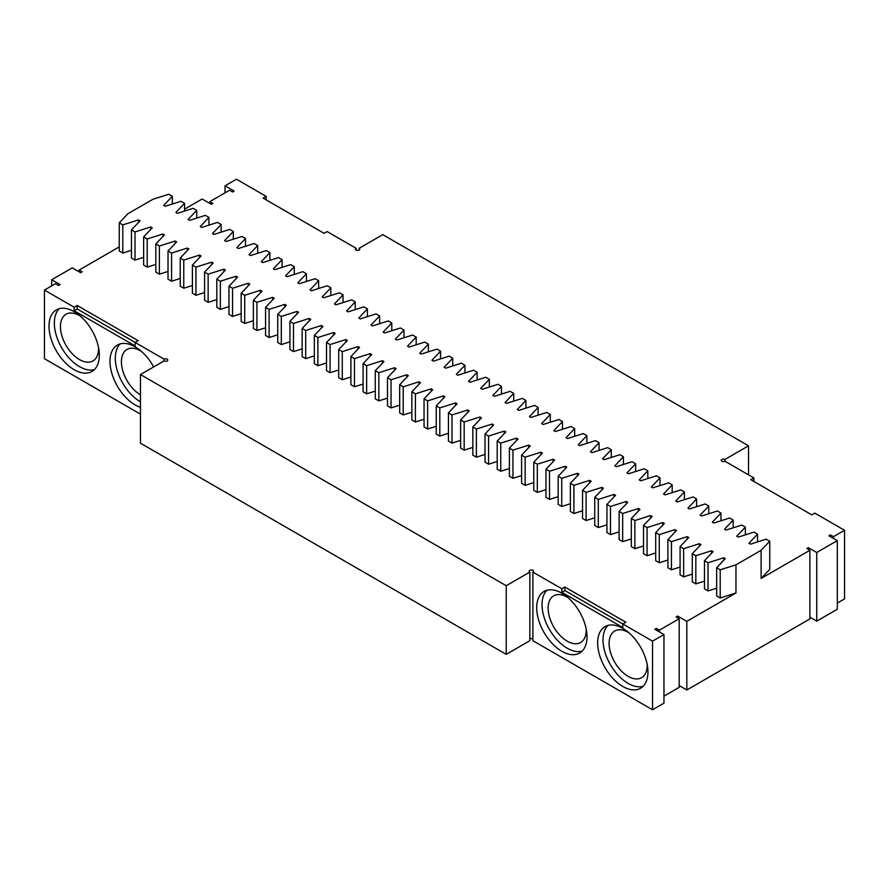 <?xml version="1.0" encoding="UTF-8"?>
<svg xmlns="http://www.w3.org/2000/svg" width="889" height="889" viewBox="0 0 889 889"><rect width="100%" height="100%" fill="white"/><g stroke="black" fill="none" stroke-linecap="round" stroke-linejoin="round"><path stroke-width="1.33" d="M506.219 585.718L140.462 374.547L140.462 443.178L506.219 654.348L529.844 640.713L529.844 572.083L506.219 585.718L506.219 654.348M140.462 414.141L44.45 358.712L44.45 290.081L74.165 307.238L74.165 310.761L135.128 345.954L135.128 342.432L164.087 359.156A2.156 1.245 0 0 1 166.432 358.878A2.156 1.245 0 0 1 167.765 360.034A2.156 1.245 0 0 1 166.432 361.178A2.156 1.245 0 0 1 164.087 360.912L164.087 359.156M837.316 603.098L844.55 598.919L844.55 530.288L814.835 513.131L811.779 514.887L750.827 479.693L753.872 477.938L724.913 461.213L724.913 459.457A2.156 1.245 0 0 0 722.568 459.191A2.156 1.245 0 0 0 721.235 460.335A2.156 1.245 0 0 0 722.568 461.491A2.156 1.245 0 0 0 724.913 461.213M830.448 536.667L830.448 534.911L828.926 535.789L837.316 540.623L837.316 609.254L816.735 621.133L809.879 617.177M679.196 685.586L686.819 689.986L809.879 618.933L809.879 550.302L806.834 548.546L808.357 547.668L816.735 552.502L816.735 621.133M686.819 689.986L686.819 621.355L677.674 616.077L676.151 616.955L679.196 618.711L679.196 687.341L663.961 696.143M652.526 709.778L663.961 703.188L663.961 634.557L652.526 641.147L652.526 709.778L532.889 640.713L532.889 572.083A2.156 1.245 0 0 0 533.522 571.205A2.156 1.245 0 0 0 531.366 569.96A2.156 1.245 0 0 0 529.211 571.205A2.156 1.245 0 0 0 529.844 572.083M532.889 638.958A2.156 1.245 0 0 0 529.844 638.958M140.462 374.547L164.087 360.912M74.165 311.639A35.56 20.536 60 0 1 97.401 342.976A35.56 20.536 60 0 1 91.945 371.469A35.56 20.536 60 0 1 56.385 350.944A35.56 20.536 60 0 1 56.385 309.872A35.56 20.536 60 0 1 74.165 311.639M140.462 407.329A35.56 20.536 60 0 1 113.059 377.036A35.56 20.536 60 0 1 117.348 345.076A35.56 20.536 60 0 1 135.128 346.832A35.56 20.536 60 0 1 153.653 366.935M44.45 290.081L55.496 283.702L58.552 285.458L60.074 284.58L51.684 279.746L51.684 285.902M51.684 279.746L72.265 267.867L80.643 272.701L82.166 271.823L79.121 270.067L119.248 246.898M79.121 271.823L79.121 270.067M184.534 209.204L202.181 199.014L211.326 204.292L212.849 203.414L209.804 201.659L229.618 190.213L232.662 191.98L234.185 191.091L225.039 185.812L236.474 179.222L266.189 196.38L266.189 199.892M131.45 250.32L122.804 253.054L119.248 250.998L119.248 222.839L127.894 213.749L153.03 199.236L168.788 194.247L172.344 196.302L163.698 205.392L165.232 206.27L180.978 201.292L184.534 203.337L175.9 212.438L177.422 213.316L193.169 208.326L196.725 210.382L188.09 219.472L189.613 220.35L205.359 215.36L208.915 217.416L200.281 226.506L201.803 227.395L217.549 222.406L221.105 224.461L212.471 233.551L213.993 234.429L229.74 229.44L233.296 231.496L224.661 240.586L226.184 241.464L241.93 236.485L245.486 238.541L236.852 247.631L238.374 248.509L254.132 243.519L257.688 245.575L249.042 254.665L250.576 255.543L266.322 250.565L269.878 252.609L261.244 261.71L262.766 262.588L278.513 257.599L282.069 259.655L273.434 268.745L274.957 269.623L290.703 264.633L294.259 266.689L285.625 275.779L287.147 276.668L302.893 271.678L306.449 273.734L297.815 282.824L299.337 283.702L315.084 278.713L318.64 280.768L310.005 289.858L311.528 290.736L327.274 285.758L330.83 287.814L322.196 296.904L323.718 297.782L339.476 292.792L343.032 294.848L334.386 303.938L335.92 304.816L351.666 299.837L355.222 301.882L346.588 310.983L348.11 311.861L363.857 306.872L367.413 308.928L358.778 318.018L360.301 318.895L376.047 313.906L379.603 315.962L370.969 325.052L372.491 325.941L388.237 320.951L391.793 323.007L383.159 332.097L384.681 332.975L400.428 327.985L403.984 330.041L395.349 339.131L396.872 340.009L412.618 335.031L416.174 337.087L407.54 346.177L409.062 347.054L424.82 342.065L428.376 344.121L419.73 353.211L421.264 354.089L437.01 349.11L440.566 351.155L431.932 360.256L433.454 361.134L449.201 356.145L452.757 358.2L444.122 367.29L445.645 368.168L461.391 363.179L464.947 365.235L456.313 374.325L457.835 375.214L473.581 370.224L477.137 372.28L468.503 381.37L470.025 382.248L485.772 377.258L489.328 379.314L480.693 388.404L482.216 389.282L497.962 384.304L501.518 386.359L492.884 395.449L494.406 396.327L510.164 391.338L513.72 393.394L505.074 402.484L506.608 403.362L522.354 398.383L525.91 400.428L517.276 409.529L518.798 410.407L534.545 405.417L538.101 407.473L529.466 416.563L530.989 417.441L546.735 412.452L550.291 414.507L541.657 423.597L543.179 424.486L558.925 419.497L562.481 421.553L553.847 430.643L555.369 431.521L571.116 426.531L574.672 428.587L566.037 437.677L567.56 438.555L583.306 433.576L586.862 435.632L578.228 444.722L579.75 445.6L595.508 440.611L599.064 442.666L590.418 451.756L591.952 452.634L607.698 447.656L611.254 449.701L602.62 458.802L604.142 459.68L619.889 454.69L623.445 456.746L614.81 465.836L616.333 466.714L632.079 461.735L635.635 463.78L627.001 472.87L628.523 473.759L644.269 468.77L647.825 470.826L639.191 479.916L640.713 480.793L656.46 475.804L660.016 477.86L651.381 486.95L652.904 487.828L668.65 482.849L672.206 484.905L663.572 493.995L665.094 494.873L680.852 489.883L684.408 491.939L675.762 501.029L677.296 501.907L693.042 496.929L696.598 498.973L687.964 508.075L689.486 508.953L705.233 503.963L708.789 506.019L700.154 515.109L701.677 515.987L717.423 511.008L720.979 513.053L712.345 522.143L713.867 523.032L729.613 518.043L733.169 520.098L724.535 529.188L726.057 530.066L741.804 525.077L745.36 527.133L736.725 536.223L738.248 537.1L753.994 532.122L757.55 534.178L748.916 543.268L750.438 544.146L766.196 539.156L769.752 541.212L761.106 550.302L761.106 578.461L769.752 569.371L769.752 541.212M209.804 203.414L209.804 201.659M225.039 192.857L225.039 185.812M356.111 250.042L356.111 248.287A2.156 1.245 0 0 0 355.478 249.164A2.156 1.245 0 0 0 357.634 250.409A2.156 1.245 0 0 0 359.789 249.164A2.156 1.245 0 0 0 359.156 248.287L382.781 234.652L748.538 445.822L724.913 459.457M266.189 196.38L263.144 198.136L324.107 233.329L327.152 231.573L356.111 248.287M359.156 250.042L359.156 248.287M748.538 474.859L748.538 445.822M753.872 477.938L753.872 481.449M833.504 538.423L833.504 536.667L830.448 534.911M844.55 530.288L833.504 536.667M837.316 540.623L816.735 552.502M808.357 549.424L808.357 547.668M761.106 550.302L735.97 564.826L735.97 592.974L686.819 621.355M809.879 550.302L761.106 578.461M677.674 617.833L677.674 616.077M679.196 618.711L659.382 630.157L656.338 628.39L654.815 629.268L663.961 634.557M659.382 631.912L659.382 630.157M656.338 630.157L656.338 628.39M652.526 641.147L622.811 623.989L625.856 622.233L564.893 587.04L561.848 588.796L532.889 572.083M561.848 588.796L561.848 592.318L622.811 627.512L622.811 623.989L564.893 590.563L561.848 592.318M622.811 628.39A35.56 20.536 -120 0 0 605.031 626.634A35.56 20.536 -120 0 0 605.031 667.695A35.56 20.536 -120 0 0 640.591 688.23A35.56 20.536 -120 0 0 646.036 659.727A35.56 20.536 -120 0 0 622.811 628.39M561.848 593.196A35.56 20.536 -120 0 0 544.068 591.441A35.56 20.536 -120 0 0 544.068 632.501A35.56 20.536 -120 0 0 579.628 653.037A35.56 20.536 -120 0 0 585.084 624.534A35.56 20.536 -120 0 0 561.848 593.196M74.165 307.238L77.221 305.483L138.173 340.676L135.128 342.432L77.221 308.994L74.165 310.761M735.97 592.974L720.212 597.964L720.212 569.805L716.656 567.76L725.302 558.659L723.768 557.781L708.022 562.77L704.466 560.715L713.1 551.625L711.578 550.747L695.831 555.725L692.275 553.68L700.91 544.579L699.387 543.701L683.641 548.691L680.085 546.635L688.719 537.545L687.197 536.667L671.451 541.657L667.895 539.601L676.529 530.511L675.007 529.622L659.26 534.611L655.704 532.555L664.339 523.465L662.816 522.588L647.07 527.577L643.514 525.521L652.148 516.431L650.626 515.553L634.868 520.532L631.312 518.487L639.958 509.386L638.424 508.508L622.678 513.498L619.122 511.442L627.756 502.352L626.234 501.474L610.487 506.452L606.931 504.407L615.566 495.306L614.043 494.428L598.297 499.418L594.741 497.362L603.375 488.272L601.853 487.394L586.107 492.384L582.551 490.328L591.185 481.238L589.663 480.349L573.916 485.338L570.36 483.283L578.995 474.193L577.472 473.315L561.726 478.304L558.17 476.248L566.804 467.158L565.282 466.281L549.524 471.259L545.968 469.214L554.614 460.113L553.08 459.235L537.334 464.225L533.778 462.169L542.412 453.079L540.89 452.201L525.143 457.179L521.587 455.135L530.222 446.034L528.699 445.156L512.953 450.145L509.397 448.089L518.031 438.999L516.509 438.121L500.763 443.111L497.207 441.055L505.841 431.965L504.319 431.076L488.572 436.066L485.016 434.01L493.651 424.92L492.128 424.042L476.382 429.031L472.826 426.976L481.46 417.886L479.938 417.008L464.18 421.986L460.624 419.941L469.27 410.84L467.736 409.962L451.99 414.952L448.434 412.896L457.068 403.806L455.546 402.928L439.799 407.907L436.243 405.862L444.878 396.761L443.355 395.883L427.609 400.872L424.053 398.817L432.687 389.726L431.165 388.849L415.419 393.838L411.863 391.782L420.497 382.692L418.975 381.803L403.228 386.793L399.672 384.737L408.307 375.647L406.784 374.769L391.038 379.759L387.482 377.703L396.116 368.613L394.594 367.735L378.836 372.713L375.28 370.669L383.926 361.567L382.392 360.69L366.646 365.679L363.09 363.623L371.724 354.533L370.202 353.655L354.455 358.634L350.899 356.589L359.534 347.488L358.011 346.61L342.265 351.599L338.709 349.544L347.343 340.454L345.821 339.576L330.075 344.565L326.519 342.509L335.153 333.419L333.631 332.53L317.884 337.52L314.328 335.464L322.963 326.374L321.44 325.496L305.694 330.486L302.138 328.43L310.772 319.34L309.25 318.462L293.492 323.44L289.936 321.385L298.582 312.295L297.048 311.417L281.302 316.406L277.746 314.35L286.38 305.26L284.858 304.382L269.111 309.361L265.555 307.316L274.19 298.215L272.667 297.337L256.921 302.327L253.365 300.271L261.999 291.181L260.477 290.303L244.731 295.292L241.175 293.237L249.809 284.147L248.287 283.258L232.54 288.247L228.984 286.191L237.619 277.101L236.096 276.223L220.35 281.213L216.794 279.157L225.428 270.067L223.906 269.189L208.148 274.168L204.592 272.112L213.238 263.022L211.704 262.144L195.958 267.133L192.402 265.078L201.036 255.988L199.514 255.11L183.767 260.088L180.211 258.043L188.846 248.942L187.323 248.064L171.577 253.054L168.021 250.998L176.655 241.908L175.133 241.03L159.387 246.02L155.831 243.964L164.465 234.874L162.943 233.985L147.196 238.974L143.64 236.918L152.275 227.828L150.752 226.951L135.006 231.94L131.45 229.884L140.084 220.794L138.562 219.916L122.804 224.895L119.248 222.839M716.656 567.76L716.656 595.908L720.212 597.964M716.656 588.196L708.022 590.929L708.022 562.77M704.466 560.715L704.466 588.874L708.022 590.929M704.466 581.15L695.831 583.884L695.831 555.725M692.275 553.68L692.275 581.828L695.831 583.884M692.275 574.116L683.641 576.85L683.641 548.691M680.085 546.635L680.085 574.794L683.641 576.85M680.085 567.071L671.451 569.805L671.451 541.657M667.895 539.601L667.895 567.76L671.451 569.805M667.895 560.037L659.26 562.77L659.26 534.611M655.704 532.555L655.704 560.715L659.26 562.77M655.704 552.991L647.07 555.725L647.07 527.577M643.514 525.521L643.514 553.68L647.07 555.725M643.514 545.957L634.868 548.691L634.868 520.532M631.312 518.487L631.312 546.635L634.868 548.691M631.312 538.923L622.678 541.657L622.678 513.498M619.122 511.442L619.122 539.601L622.678 541.657M619.122 531.878L610.487 534.611L610.487 506.452M606.931 504.407L606.931 532.555L610.487 534.611M606.931 524.843L598.297 527.577L598.297 499.418M594.741 497.362L594.741 525.521L598.297 527.577M594.741 517.798L586.107 520.532L586.107 492.384M582.551 490.328L582.551 518.487L586.107 520.532M582.551 510.764L573.916 513.498L573.916 485.338M570.36 483.283L570.36 511.442L573.916 513.498M570.36 503.719L561.726 506.452L561.726 478.304M558.17 476.248L558.17 504.407L561.726 506.452M558.17 496.684L549.524 499.418L549.524 471.259M545.968 469.214L545.968 497.362L549.524 499.418M545.968 489.65L537.334 492.384L537.334 464.225M533.778 462.169L533.778 490.328L537.334 492.384M533.778 482.605L525.143 485.338L525.143 457.179M521.587 455.135L521.587 483.283L525.143 485.338M521.587 475.571L512.953 478.304L512.953 450.145M509.397 448.089L509.397 476.248L512.953 478.304M509.397 468.525L500.763 471.259L500.763 443.111M497.207 441.055L497.207 469.214L500.763 471.259M497.207 461.491L488.572 464.225L488.572 436.066M485.016 434.01L485.016 462.169L488.572 464.225M485.016 454.446L476.382 457.179L476.382 429.031M472.826 426.976L472.826 455.135L476.382 457.179M472.826 447.411L464.18 450.145L464.18 421.986M460.624 419.941L460.624 448.089L464.18 450.145M460.624 440.377L451.99 443.111L451.99 414.952M448.434 412.896L448.434 441.055L451.99 443.111M448.434 433.332L439.799 436.066L439.799 407.907M436.243 405.862L436.243 434.01L439.799 436.066M436.243 426.298L427.609 429.031L427.609 400.872M424.053 398.817L424.053 426.976L427.609 429.031M424.053 419.252L415.419 421.986L415.419 393.838M411.863 391.782L411.863 419.941L415.419 421.986M411.863 412.218L403.228 414.952L403.228 386.793M399.672 384.737L399.672 412.896L403.228 414.952M399.672 405.173L391.038 407.907L391.038 379.759M387.482 377.703L387.482 405.862L391.038 407.907M387.482 398.139L378.836 400.872L378.836 372.713M375.28 370.669L375.28 398.817L378.836 400.872M375.28 391.104L366.646 393.838L366.646 365.679M363.09 363.623L363.09 391.782L366.646 393.838M363.09 384.059L354.455 386.793L354.455 358.634M350.899 356.589L350.899 384.737L354.455 386.793M350.899 377.025L342.265 379.759L342.265 351.599M338.709 349.544L338.709 377.703L342.265 379.759M338.709 369.98L330.075 372.713L330.075 344.565M326.519 342.509L326.519 370.669L330.075 372.713M326.519 362.945L317.884 365.679L317.884 337.52M314.328 335.464L314.328 363.623L317.884 365.679M314.328 355.9L305.694 358.634L305.694 330.486M302.138 328.43L302.138 356.589L305.694 358.634M302.138 348.866L293.492 351.599L293.492 323.44M289.936 321.385L289.936 349.544L293.492 351.599M289.936 341.832L281.302 344.565L281.302 316.406M277.746 314.35L277.746 342.509L281.302 344.565M277.746 334.786L269.111 337.52L269.111 309.361M265.555 307.316L265.555 335.464L269.111 337.52M265.555 327.752L256.921 330.486L256.921 302.327M253.365 300.271L253.365 328.43L256.921 330.486M253.365 320.707L244.731 323.44L244.731 295.292M241.175 293.237L241.175 321.396L244.731 323.44M241.175 313.673L232.54 316.406L232.54 288.247M228.984 286.191L228.984 314.35L232.54 316.406M228.984 306.627L220.35 309.361L220.35 281.213M216.794 279.157L216.794 307.316L220.35 309.361M216.794 299.593L208.148 302.327L208.148 274.168M204.592 272.112L204.592 300.271L208.148 302.327M204.592 292.559L195.958 295.292L195.958 267.133M192.402 265.078L192.402 293.237L195.958 295.292M192.402 285.513L183.767 288.247L183.767 260.088M180.211 258.043L180.211 286.191L183.767 288.247M180.211 278.479L171.577 281.213L171.577 253.054M168.021 250.998L168.021 279.157L171.577 281.213M168.021 271.434L159.387 274.168L159.387 246.02M155.831 243.964L155.831 272.123L159.387 274.168M155.831 264.4L147.196 267.133L147.196 238.974M143.64 236.918L143.64 265.078L147.196 267.133M143.64 257.354L135.006 260.088L135.006 231.94M131.45 229.884L131.45 258.043L135.006 260.088M77.221 305.483L77.221 308.994M94.412 369.58A35.56 20.536 60 0 1 61.719 347.866A35.56 20.536 60 0 1 59.252 308.683M140.462 401.828A35.56 20.536 60 0 1 118.015 372.936A35.56 20.536 60 0 1 120.215 343.876M564.893 587.04L564.893 590.563M607.898 625.445A35.56 20.536 -120 0 0 610.365 664.616A35.56 20.536 -120 0 0 643.058 686.341M546.935 590.24A35.56 20.536 -120 0 0 549.402 629.423A35.56 20.536 -120 0 0 582.095 651.148M140.462 394.783A26.937 15.558 60 0 1 122.86 371.046A26.937 15.558 60 0 1 126.994 349.455A26.937 15.558 60 0 1 140.462 350.788A26.937 15.558 60 0 1 141.351 351.333M568.071 597.697A26.937 15.558 -120 0 0 567.182 597.152A26.937 15.558 -120 0 0 553.714 595.819A26.937 15.558 -120 0 0 553.714 626.934A26.937 15.558 -120 0 0 580.65 642.491A26.937 15.558 -120 0 0 586.207 629.112M122.804 253.054L122.804 224.895M138.562 222.394L138.562 219.916M150.752 229.44L150.752 226.951M162.943 236.474L162.943 233.985M175.133 243.508L175.133 241.03M187.323 250.554L187.323 248.064M199.514 257.588L199.514 255.11M211.704 264.633L211.704 262.144M223.906 271.667L223.906 269.189M236.096 278.713L236.096 276.223M248.287 285.747L248.287 283.258M260.477 292.781L260.477 290.303M272.667 299.826L272.667 297.337M284.858 306.861L284.858 304.382M297.048 313.906L297.048 311.417M309.25 320.94L309.25 318.462M321.44 327.985L321.44 325.496M333.631 335.02L333.631 332.53M345.821 342.054L345.821 339.576M358.011 349.099L358.011 346.61M370.202 356.133L370.202 353.655M382.392 363.179L382.392 360.69M394.594 370.213L394.594 367.735M406.784 377.258L406.784 374.769M418.975 384.292L418.975 381.803M431.165 391.327L431.165 388.849M443.355 398.372L443.355 395.883M455.546 405.406L455.546 402.928M467.736 412.452L467.736 409.962M479.938 419.486L479.938 417.008M492.128 426.531L492.128 424.042M504.319 433.565L504.319 431.076M516.509 440.6L516.509 438.121M528.699 447.645L528.699 445.156M540.89 454.679L540.89 452.201M553.08 461.724L553.08 459.235M565.282 468.759L565.282 466.281M577.472 475.804L577.472 473.315M589.663 482.838L589.663 480.349M601.853 489.872L601.853 487.394M614.043 496.918L614.043 494.428M626.234 503.952L626.234 501.474M638.424 510.997L638.424 508.508M650.626 518.031L650.626 515.553M662.816 525.077L662.816 522.588M675.007 532.111L675.007 529.622M687.197 539.145L687.197 536.667M699.387 546.19L699.387 543.701M711.578 553.225L711.578 550.747M723.768 560.27L723.768 557.781M735.97 564.826L720.212 569.805M98.535 347.555A26.937 15.558 60 0 1 92.967 360.923A26.937 15.558 60 0 1 66.03 345.377A26.937 15.558 60 0 1 66.03 314.262A26.937 15.558 60 0 1 79.499 315.595A26.937 15.558 60 0 1 80.399 316.14M757.55 541.89L757.55 534.178M745.36 534.856L745.36 527.133M733.169 527.81L733.169 520.098M720.979 520.776L720.979 513.053M708.789 513.742L708.789 506.019M696.598 506.697L696.598 498.973M684.408 499.662L684.408 491.939M672.206 492.617L672.206 484.905M660.016 485.583L660.016 477.86M647.825 478.538L647.825 470.826M635.635 471.503L635.635 463.78M623.445 464.469L623.445 456.746M611.254 457.424L611.254 449.701M599.064 450.39L599.064 442.666M586.862 443.344L586.862 435.632M574.672 436.31L574.672 428.587M562.481 429.265L562.481 421.553M550.291 422.231L550.291 414.507M538.101 415.196L538.101 407.473M525.91 408.151L525.91 400.428M513.72 401.117L513.72 393.394M501.518 394.071L501.518 386.359M489.328 387.037L489.328 379.314M477.137 379.992L477.137 372.28M464.947 372.958L464.947 365.235M452.757 365.924L452.757 358.2M440.566 358.878L440.566 351.155M428.376 351.844L428.376 344.121M416.174 344.799L416.174 337.087M403.984 337.764L403.984 330.041M391.793 330.719L391.793 323.007M379.603 323.685L379.603 315.962M367.413 316.651L367.413 308.928M355.222 309.605L355.222 301.882M343.032 302.571L343.032 294.848M330.83 295.526L330.83 287.814M318.64 288.492L318.64 280.768M306.449 281.446L306.449 273.734M294.259 274.412L294.259 266.689M282.069 267.378L282.069 259.655M269.878 260.333L269.878 252.609M257.688 253.298L257.688 245.575M245.486 246.253L245.486 238.541M233.296 239.219L233.296 231.496M221.105 232.173L221.105 224.461M208.915 225.139L208.915 217.416M196.725 218.105L196.725 210.382M184.534 211.06L184.534 203.337M172.344 204.025L172.344 196.302M629.034 632.89A26.937 15.558 -120 0 0 628.145 632.357A26.937 15.558 -120 0 0 614.677 631.023A26.937 15.558 -120 0 0 614.677 662.127A26.937 15.558 -120 0 0 641.614 677.685A26.937 15.558 -120 0 0 647.17 664.305"/></g></svg>
